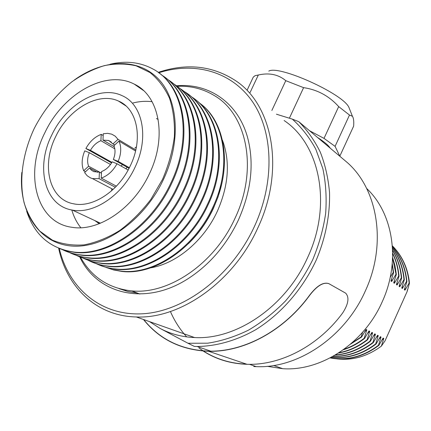 <?xml version="1.0" encoding="UTF-8"?>
<svg xmlns="http://www.w3.org/2000/svg" width="431" height="431" viewBox="0 0 431 431"><rect width="100%" height="100%" fill="white"/><g stroke="black" fill="none" stroke-linecap="round" stroke-linejoin="round"><path stroke-width="0.65" d="M250.072 92.557L258.325 74.999L255.082 75.678L253.288 77.079L247.141 90.144M317.464 137.408C324.354 141.896 328.611 145.479 330.221 148.162M268.788 71.131C278.598 64.774 342.543 93.532 348.846 107.206L352.418 116.257C353.614 118.078 354.018 121.375 353.635 126.143L339.79 156.227M338.68 106.613L324.015 138.378L335.076 146.362L349.493 115.05L338.68 106.613C329.117 96 317.426 89.68 303.602 87.655L285.78 80.672C278.367 74.45 269.213 72.559 258.325 74.999M339.822 156.211L335.076 146.362M324.015 138.378L309.571 130.76M271.859 110.46L285.78 80.672M289.379 118.207L303.602 87.655M348.846 107.206L349.783 109.593M352.418 116.257L349.493 115.05M176.381 85.801C208.394 82.79 238.025 102.33 247.615 137.629C254.398 163.489 251.289 191.035 238.295 220.268C226.534 244.824 210.172 264.047 189.22 277.936C145.678 306.813 97.072 294.265 79.703 256.844M118.988 288.63L127.959 291.528L137.494 293.107M59.295 248.525C68.577 288.091 100.73 316.155 142.645 313.779C184.42 311.489 231.533 275.991 254.279 226.771C275.145 181.769 273.249 131.563 252.216 101.307C231.075 70.996 194.095 61.493 158.732 72.78C185.616 91.027 192.749 139.994 171.452 183.832C151.62 226.975 108.37 256.58 75.059 252.437L66.929 251.047L59.311 248.531M158.188 72.376C186.682 62.856 212.526 65.652 235.714 80.759C272.942 105.121 285.333 170.24 257.619 228.371C233.516 281.82 180.287 319.053 136.347 316.968C96.393 316.165 66.751 287.084 58.664 248.267M267.193 366.307L282.698 368.688C320.772 371.5 364.017 343.496 382.222 301.786C400.997 261.084 393.196 213.286 366.652 188.466M284.121 120.535C319.861 144.261 332.517 204.779 307.518 257.77C285.818 306.538 236.441 340.005 194.602 337.554C182.033 337.02 170.552 333.987 160.149 328.46L187.997 343.259L207.785 343.189C221.421 341.072 234.987 336.724 248.482 330.146C261.709 322.34 274.03 312.631 285.451 301.021C296.135 288.495 305.196 274.784 312.647 259.893C319.015 244.592 323.358 229.06 325.669 213.297C326.773 197.7 325.836 182.819 322.851 168.656L315.794 149.185C309.42 137.457 301.581 127.431 292.293 119.107L276.422 114.204M253.751 366.533L256.267 366.641C297.832 368.661 345.112 337.064 365.418 290.774C387.162 243.871 377.788 189.295 347.294 162.552L298.785 121.671C307.357 130.307 314.528 140.468 320.303 152.148C325.157 164.577 328.228 177.998 329.521 192.409C330.119 214.476 325.647 237.653 316.359 259.796C302.885 288.942 281.071 313.957 255.728 329.704C236.474 340.619 216.324 346.271 197.059 346.492L194.381 346.405L187.997 343.259M350.554 344.137L361.582 337.026L361.21 336.848L362.584 332.301M351.712 343.141L361.21 336.848M343.372 349.767C350.796 347.418 357.854 343.652 364.551 338.47L364.184 338.287L366.803 329.823L366.064 329.451L361.582 337.026M344.11 349.229C351.125 346.863 357.816 343.216 364.184 338.287M338.567 353.037C348.868 351.195 358.506 346.81 367.481 339.887L367.12 339.714L369.723 331.304L368.995 330.933L364.551 338.47M339.073 352.709C349.051 350.769 358.398 346.438 367.12 339.714M335.221 355.101C347.817 354.212 359.535 349.611 370.374 341.293L370.019 341.115L372.61 332.764L371.894 332.403L367.481 339.887M335.577 354.891C347.914 353.867 359.395 349.277 370.019 341.115M332.861 356.453C347.316 356.771 360.769 352.175 373.235 342.677L372.88 342.505L375.46 334.208L374.749 333.847L370.374 341.293M333.115 356.313C347.354 356.469 360.607 351.863 372.88 342.505M331.223 357.347C347.181 359.007 362.121 354.568 376.053 344.04L375.703 343.873L378.267 335.63L377.572 335.275L373.235 342.677M331.396 357.256C347.181 358.737 361.948 354.277 375.703 343.873M330.13 357.929L332.824 358.398C349.158 360.515 364.497 356.178 378.838 345.393L378.493 345.226L381.047 337.037L380.357 336.686L376.053 344.04M330.243 357.87L332.446 358.242C348.798 360.359 364.141 356.022 378.493 345.226M390.195 277.445L393.261 272.327L393.605 272.559L392.253 263.659M393.261 272.327L392.167 264.629M393.605 272.559L390.965 281.05L391.655 281.497L395.997 274.17L396.337 274.402L395.001 265.647L392.619 257.463M395.997 274.17L392.598 258.11M396.337 274.402L393.708 282.833L394.387 283.275L398.697 275.991L399.031 276.217C398.255 267.823 396.132 260.157 392.668 253.212M398.697 275.991C397.948 267.866 395.938 260.421 392.668 253.665M399.031 276.217L396.418 284.595L397.086 285.031L401.358 277.79L401.692 278.011C400.717 267.667 397.689 258.406 392.603 250.244M401.358 277.79C400.41 267.673 397.495 258.595 392.614 250.556M401.692 278.011L399.09 286.335L399.752 286.766L403.987 279.563L404.316 279.784C403.168 267.737 399.23 257.199 392.506 248.164M403.987 279.563C402.861 267.721 399.036 257.329 392.517 248.385M404.316 279.784L401.73 288.048L402.382 288.474L406.589 281.314L406.907 281.535C405.582 267.963 400.755 256.37 392.415 246.747M406.589 281.314C405.285 267.926 400.561 256.456 392.425 246.893M406.907 281.535L404.332 289.745L404.978 290.165L409.154 283.043L409.45 283.248L409.111 280.128C407.123 266.509 401.536 255.077 392.35 245.832M409.154 283.043C407.667 268.244 402.069 255.874 392.355 245.923M409.45 283.248L407.123 291.555L385.061 340.792L381.381 346.109L383.789 338.427L383.105 338.082L378.838 345.393M381.381 346.109C367.32 356.469 352.45 360.715 336.767 358.834M407.446 289.756L407.123 291.555M160.149 328.46L149.525 321.623M292.293 119.107L298.785 121.671M381.909 340.172L383.789 338.427M364.723 331.762L366.803 329.823M367.686 333.206L369.723 331.304M370.606 334.634L372.61 332.764M373.483 336.045L375.46 334.208M376.328 337.435L378.267 335.63M379.14 338.814L381.047 337.037M391.655 281.497L391.666 278.862M394.387 283.275L394.403 280.683M397.086 285.031L397.096 282.477M399.752 286.766L399.758 284.25M402.382 288.474L402.387 286.001M404.978 290.165L404.984 287.73M177.028 86.281C190.664 85.672 203.114 88.781 214.374 95.601C247.125 114.43 258.395 169.588 234.868 218.571C214.39 263.815 168.607 294.685 131.843 290.909C108.677 288.404 91.544 277.144 80.446 257.135M222.493 140.29C230.396 161.884 228.651 185.594 217.267 211.411C203.707 240.907 176.435 263.594 150.624 267.856M221.469 184.958L218.059 196.919L213.307 208.636C206.993 221.987 198.702 233.656 188.439 243.644M199.203 102.831C225.435 120.745 233.02 167.153 213.297 208.108C194.957 248.455 153.862 275.743 121.531 271.385L113.665 269.968L106.258 267.5M198.95 102.643C224.901 120.728 232.271 166.948 212.639 207.726C194.273 248.116 153.145 275.436 120.793 271.083L112.782 269.634L105.25 267.085M194.042 98.613C220.435 116.634 227.988 163.532 208.001 204.994C189.414 245.832 147.914 273.507 115.341 269.186L107.405 267.77L99.938 265.286M191.17 96.609C219.207 113.617 227.977 161.851 207.327 204.601C188.719 245.487 147.181 273.195 114.598 268.879C108.041 268.163 101.948 266.428 96.318 263.68M188.029 94.141C214.525 112.216 222.019 159.497 201.794 201.39C182.986 242.653 141.158 270.668 108.434 266.374L100.455 264.963L92.951 262.468M136.886 85.947L137.311 85.834M183.66 91.194C212.871 107.518 222.423 156.97 201.11 200.991C182.275 242.297 140.409 270.356 107.669 266.062C100.536 265.291 93.963 263.325 87.951 260.168M141.206 88.948L141.583 88.888M140.511 88.468L140.964 88.393M182.248 90.133C208.776 108.213 216.19 155.747 195.793 197.942C176.818 239.496 134.784 267.77 101.996 263.508L94.001 262.102L86.486 259.607M179.35 88.107C207.526 105.153 216.163 154.029 195.092 197.538C176.096 239.135 134.025 267.446 101.22 263.19C94.621 262.49 88.495 260.76 82.849 257.997M176.548 85.925C203.163 104.049 210.511 151.933 189.899 194.526C170.719 236.463 128.384 265.06 95.466 260.825L87.439 259.424L79.897 256.924M173.585 83.856C201.897 100.908 210.495 150.166 189.187 194.112C169.981 236.096 127.614 264.731 94.675 260.502C88.026 259.807 81.863 258.061 76.179 255.271M170.724 81.626C197.425 99.787 204.703 148.027 183.87 191.03C164.475 233.365 121.838 262.285 88.791 258.083L80.726 256.682L73.162 254.177M167.702 79.525C196.132 96.582 204.687 146.222 183.143 190.61C163.726 232.988 121.052 261.951 87.983 257.749C81.287 257.059 75.086 255.308 69.375 252.491M164.787 77.251C191.574 95.45 198.783 144.051 177.717 187.463C158.112 230.202 115.169 259.462 81.987 255.287L73.895 253.891L66.299 251.381M161.711 75.107C190.265 92.169 198.772 142.198 176.979 187.038C157.347 229.82 114.366 259.117 81.168 254.947C74.423 254.263 68.184 252.501 62.441 249.662M110.061 64.246C125.874 60.48 140.253 62.118 153.199 69.154C183.617 84.955 193.449 136.719 170.692 183.396C150.839 226.587 107.551 256.235 74.224 252.097C50.395 248.752 34.545 235.148 26.679 211.276M74.288 80.037C102.616 59.553 136.778 57.468 157.509 78.065C178.245 98.527 181.65 141.169 163.333 179.722C143.69 221.475 102.255 249.759 69.951 245.864C37.497 242.222 18.441 210.064 21.814 172.459M34.308 128.314C43.951 109.722 56.493 94.206 71.934 81.771C82.402 74.455 93.188 69.084 104.297 65.647C115.384 63.443 126.008 63.508 136.169 65.841L149.983 72.543C158.145 79.132 164.664 87.719 169.539 98.316C173.289 109.894 174.9 122.652 174.377 136.589C172.556 150.888 168.613 165.138 162.535 179.339L150.909 199.3C141.567 211.573 131.148 221.987 119.646 230.547C107.825 237.788 95.989 242.567 84.131 244.873C72.57 245.708 61.956 244.113 52.28 240.078L39.765 231.097C32.815 223.22 27.611 213.841 24.152 202.947C18.781 180.25 22.665 153.107 34.308 128.314M80.845 227.735C76.788 222.66 73.771 216.739 71.799 209.978M149.277 174.065C133.378 208.512 98.467 231.84 72.203 227.326C35.951 222.881 24.023 173.267 44.953 132.554C63.023 93.861 105.854 69.159 134.251 84.12C159.298 95.59 167.481 136.972 149.277 174.065M51.855 134.849C66.121 104.297 99.566 84.718 122 95.623C142.742 104.28 149.546 137.861 134.774 167.804C121.881 195.685 93.408 214.406 72.311 210.069C44.512 205.829 35.369 167.072 51.855 134.849M156.448 118.547L158.188 119.425M111.554 190.841L111.801 189.031M130.21 165.989C118.563 191.154 92.767 207.995 73.766 203.831C49.172 199.774 41.069 165.251 55.788 136.411C68.545 109.097 98.333 91.566 118.417 101.021C137.327 108.623 143.55 138.981 130.21 165.989M134.881 148.081L136.438 146.831M99.259 223.694L94.782 220.559M133.044 102.971C139.579 101.333 145.937 100.919 152.116 101.716M99.723 223.511L99.701 222.859M125.927 168.78L127.091 167.228M90.661 177.976L87.229 175.8L84.589 172.562L89.54 168.031L91.447 170.223L93.883 171.673L99.421 172.131L99.114 178.676L92.417 178.574L90.661 177.976M85.505 171.727L83.679 170.762C81.34 164.825 81.701 158.188 84.751 150.85L89.325 152.682C87.337 157.66 87.105 162.18 88.619 166.237L83.679 170.762M111.575 162.913L85.877 148.523C89.74 141.519 94.852 136.799 101.21 134.37L100.908 140.711C96.619 142.429 93.134 145.64 90.451 150.338L85.877 148.523M103.187 135.539L101.21 134.37M103.273 133.766L107.631 133.341L111.721 134.16L115.233 136.185L118.002 139.321L112.96 143.938L108.677 140.49L102.977 140.113L103.273 133.766M114.312 146.75L102.977 140.113M110.519 164.486L89.325 152.682M101.441 173.127L88.619 166.237M97.535 172.314L89.54 168.031M101.441 173.214L99.421 172.131M101.517 171.565C105.891 169.895 109.452 166.652 112.205 161.835L117.022 163.764C113.008 171.01 107.739 175.794 101.21 178.122L101.517 171.565M113.353 159.443C115.357 154.336 115.546 149.762 113.924 145.716L118.978 141.093C121.537 147.003 121.267 153.759 118.169 161.361L113.353 159.443L129.041 168.332M114.727 144.983L112.96 143.938M135.803 149.983L118.002 139.321M135.56 151.001L118.978 141.093M129.359 167.713L118.169 161.361M128.136 170.024L117.022 163.764M116.402 186.176L101.21 178.122M115.357 187.253L99.114 178.676M114.813 148.814L100.908 140.711M121.246 166.145L122.35 164.54M111.904 162.374L90.451 150.338M309.372 295.499C316.731 285.834 323.175 281.858 328.713 283.576L328.837 283.646C323.32 281.912 316.877 285.888 309.496 295.569L309.372 295.499C283.55 330.97 243.644 352.111 208.609 351.136C181.526 349.983 159.96 339.547 143.906 319.824M170.428 311.521C174.523 320.976 179.942 329.435 186.682 336.886M198.933 347.952L203.184 350.882M203.454 351.055C216.141 359.158 230.51 363.522 246.554 364.141M203.163 351.033C216.05 359.319 230.666 363.742 247.011 364.297C280.7 365.466 318.574 345.894 342.801 312.777C348.474 303.871 349.433 297.331 345.684 293.172L328.837 283.646M143.593 319.657C159.685 339.585 181.365 350.128 208.636 351.292C243.704 352.251 283.652 331.083 309.496 295.569M97.697 222.73L97.659 221.906M125.976 290.548L124.985 290.02M97.638 221.895L97.675 222.714M332.446 358.242L332.824 358.398M136.347 316.968L194.602 337.554M197.059 346.492L210.754 351.152M249.463 364.324L256.267 366.641M273.69 365.504L282.698 368.688M118.417 101.021L125.992 105.978M72.311 210.069L100.461 223.215M134.251 84.12L143.415 90.483M75.059 252.437L74.224 252.097M81.987 255.287L81.168 254.947M88.791 258.083L87.983 257.749M95.466 260.825L94.675 260.502M101.996 263.508L101.22 263.19M107.669 266.062L108.434 266.374M114.598 268.879L115.341 269.186M120.793 271.083L121.531 271.385M131.843 290.909L139.854 294.023M98.807 222.439L98.844 223.452M125.033 290.031L125.847 290.462M111.381 142.128L108.472 140.414M113.132 189.419L92.417 178.574M247.011 364.297L208.636 351.292"/></g></svg>
